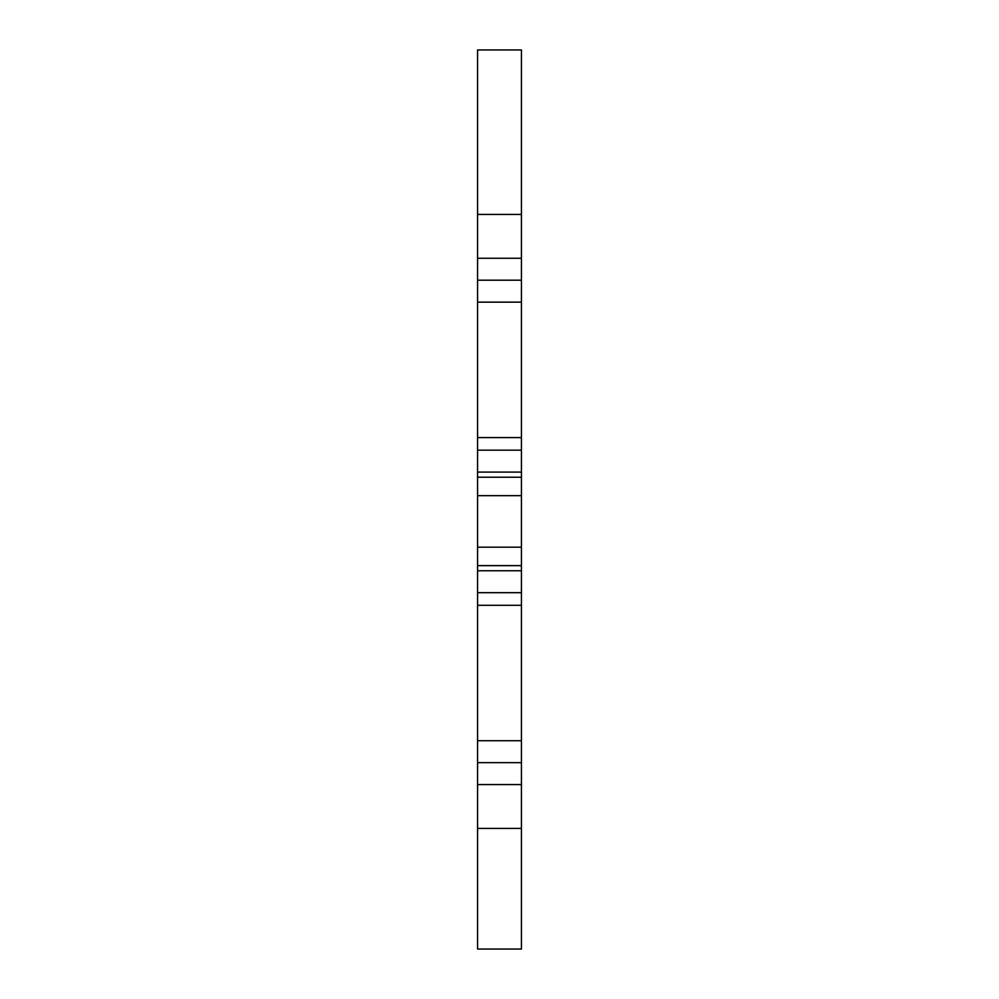 <?xml version="1.0" encoding="UTF-8"?>
<svg xmlns="http://www.w3.org/2000/svg" width="999" height="999" viewBox="0 0 999 999"><rect width="100%" height="100%" fill="white"/><g stroke="black" fill="none" stroke-linecap="round" stroke-linejoin="round"><path stroke-width="1.5" d="M477.572 495.666L521.428 495.666L521.428 547.19L477.572 547.19L477.572 477.235L521.428 477.235L477.572 477.235L477.572 472.09L521.428 472.09L521.428 49.95L477.572 49.95L477.572 214.423L521.428 214.423M477.572 472.09L477.572 280.207L521.428 280.207M521.428 495.666L521.428 472.09M477.572 547.19L477.572 565.634L521.428 565.634L521.428 547.19M477.572 828.433L521.428 828.433L521.428 949.05L477.572 949.05L477.572 565.634M477.572 570.766L521.428 570.766L521.428 565.634M477.572 740.721L521.428 740.721L521.428 570.766M477.572 762.649L521.428 762.649L521.428 740.721M521.428 762.649L521.428 784.577L477.572 784.577L521.428 784.577L521.428 828.433M521.428 258.279L477.572 258.279L477.572 214.423M477.572 258.279L477.572 280.207M477.572 302.135L521.428 302.135M477.572 450.162L521.428 450.162M477.572 592.694L521.428 592.694M477.572 605.282L521.428 605.282M477.572 437.587L521.428 437.587"/></g></svg>
